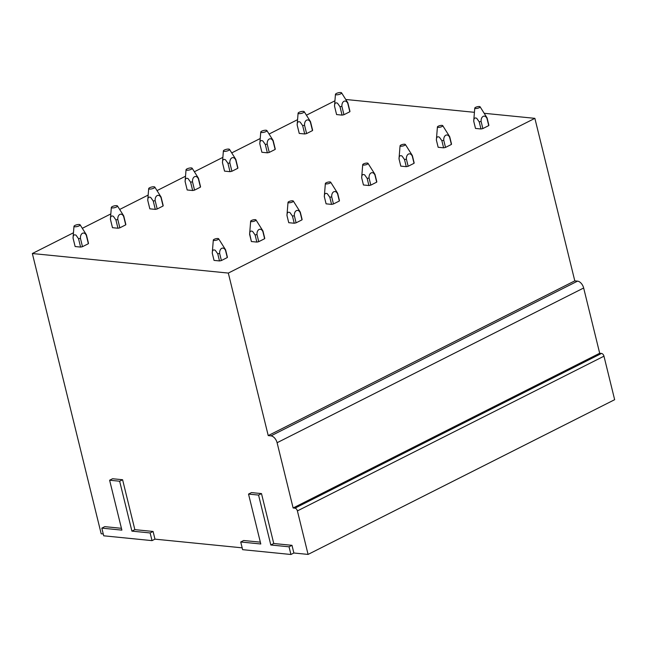 <?xml version="1.0" encoding="UTF-8"?>
<svg xmlns="http://www.w3.org/2000/svg" width="647" height="647" viewBox="0 0 647 647"><rect width="100%" height="100%" fill="white"/><g stroke="black" fill="none" stroke-linecap="round" stroke-linejoin="round"><path stroke-width="0.97" d="M488.817 125.017A6.874 1.965 166.2 0 1 488.833 125.081A6.874 1.965 166.2 0 1 488.744 125.599L482.864 128.567A6.874 1.965 166.2 0 1 480.972 128.971L475.505 128.429A6.874 1.965 166.2 0 1 475.48 128.357L473.733 121.232M345.765 99.484L474.429 112.319M484.182 113.29L534.875 118.344L574.795 280.871L577.528 281.138A6.874 4.141 -116.8 0 1 583.659 287.996L599.688 353.254L601.508 353.44A2.75 1.658 -116.8 0 1 603.966 356.182L614.65 399.692L308.085 554.414L293.867 552.999L290.932 554.487L242.617 549.667L240.733 541.984L260.79 543.99L248.529 494.082L258.557 495.076L270.81 544.984L289.039 546.804L290.932 554.487M103.269 533.985L101.183 533.775L32.35 253.527L228.318 273.074L534.875 118.344M228.318 273.074L268.23 435.593L574.795 280.871M451.46 143.869A6.874 1.965 166.2 0 1 451.485 143.933A6.874 1.965 166.2 0 1 451.396 144.451L445.508 147.419A6.874 1.965 166.2 0 1 443.616 147.823L438.148 147.281A6.874 1.965 166.2 0 1 438.132 147.209L436.377 140.084M414.112 162.72A6.874 1.965 166.2 0 1 414.129 162.785A6.874 1.965 166.2 0 1 414.04 163.303L408.16 166.271A6.874 1.965 166.2 0 1 406.267 166.675L400.8 166.133A6.874 1.965 166.2 0 1 400.776 166.061L399.029 158.936M376.756 181.572A6.874 1.965 166.2 0 1 376.78 181.637A6.874 1.965 166.2 0 1 376.691 182.155L370.804 185.123A6.874 1.965 166.2 0 1 368.911 185.527L363.444 184.985A6.874 1.965 166.2 0 1 363.428 184.921L361.673 177.788M339.408 200.424A6.874 1.965 166.2 0 1 339.424 200.489A6.874 1.965 166.2 0 1 339.335 201.007L333.456 203.975A6.874 1.965 166.2 0 1 331.563 204.379L326.096 203.837A6.874 1.965 166.2 0 1 326.072 203.773L324.325 196.639M302.052 219.276A6.874 1.965 166.2 0 1 302.076 219.341A6.874 1.965 166.2 0 1 301.987 219.859L296.1 222.827A6.874 1.965 166.2 0 1 294.207 223.231L288.74 222.689A6.874 1.965 166.2 0 1 288.724 222.625L286.969 215.491M264.704 238.128A6.874 1.965 166.2 0 1 264.72 238.193A6.874 1.965 166.2 0 1 264.631 238.711L258.751 241.679A6.874 1.965 166.2 0 1 256.859 242.083L251.392 241.541A6.874 1.965 166.2 0 1 251.368 241.477L249.621 234.343M227.348 256.98A6.874 1.965 166.2 0 1 227.372 257.045A6.874 1.965 166.2 0 1 227.283 257.563L221.395 260.539A6.874 1.965 166.2 0 1 219.503 260.935L214.036 260.393A6.874 1.965 166.2 0 1 214.02 260.329L212.265 253.195M349.906 111.155A6.874 1.965 166.2 0 1 349.93 111.219A6.874 1.965 166.2 0 1 349.841 111.745L343.953 114.713A6.874 1.965 166.2 0 1 342.061 115.117L336.594 114.568A6.874 1.965 166.2 0 1 336.577 114.503L334.523 106.14M312.558 130.007A6.874 1.965 166.2 0 1 312.574 130.071A6.874 1.965 166.2 0 1 312.485 130.597L306.605 133.565A6.874 1.965 166.2 0 1 304.713 133.969L299.246 133.419A6.874 1.965 166.2 0 1 299.221 133.355L297.167 124.992M275.201 148.859A6.874 1.965 166.2 0 1 275.226 148.923A6.874 1.965 166.2 0 1 275.137 149.449L269.249 152.417A6.874 1.965 166.2 0 1 267.357 152.821L261.889 152.271A6.874 1.965 166.2 0 1 261.873 152.207L259.819 143.844M237.853 167.71A6.874 1.965 166.2 0 1 237.87 167.783A6.874 1.965 166.2 0 1 237.781 168.301L231.901 171.269A6.874 1.965 166.2 0 1 230.008 171.673L224.541 171.123A6.874 1.965 166.2 0 1 224.517 171.059L222.463 162.696M200.497 186.562A6.874 1.965 166.2 0 1 200.521 186.635A6.874 1.965 166.2 0 1 200.433 187.153L194.545 190.121A6.874 1.965 166.2 0 1 192.652 190.525L187.185 189.975A6.874 1.965 166.2 0 1 187.169 189.911L185.115 181.548M163.149 205.414A6.874 1.965 166.2 0 1 163.165 205.487A6.874 1.965 166.2 0 1 163.076 206.005L157.197 208.973A6.874 1.965 166.2 0 1 155.304 209.377L149.837 208.827A6.874 1.965 166.2 0 1 149.813 208.763L147.759 200.4M125.793 224.274A6.874 1.965 166.2 0 1 125.817 224.339A6.874 1.965 166.2 0 1 125.728 224.857L119.841 227.825A6.874 1.965 166.2 0 1 117.948 228.229L112.481 227.687A6.874 1.965 166.2 0 1 112.465 227.615L110.411 219.252M88.445 243.126A6.874 1.965 166.2 0 1 88.461 243.191A6.874 1.965 166.2 0 1 88.372 243.709L82.492 246.677A6.874 1.965 166.2 0 1 80.6 247.081L75.133 246.539A6.874 1.965 166.2 0 1 75.109 246.467L73.054 238.104M131.907 531.13L150.136 532.95L152.021 540.625L103.714 535.805L101.83 528.13L121.879 530.128L109.618 480.22L119.646 481.222L131.907 531.13L134.851 529.642L153.08 531.462L154.965 539.145L152.021 540.625M153.08 531.462L150.136 532.95M109.618 480.22L112.562 478.74L122.59 479.734L134.851 529.642M122.59 479.734L119.646 481.222M101.83 528.13L104.765 526.642L121.434 528.308M248.529 494.082L251.473 492.593L261.493 493.596L273.754 543.504L291.983 545.324L293.867 552.999M291.983 545.324L289.039 546.804M273.754 543.504L270.81 544.984M261.493 493.596L258.557 495.076M240.733 541.984L243.676 540.504L260.337 542.162M268.23 435.593L270.964 435.868L577.528 281.138M583.659 287.996L277.094 442.726A6.874 4.141 -116.8 0 0 270.964 435.868M277.094 442.726L293.123 507.984L599.688 353.254M293.123 507.984L294.951 508.17L601.508 353.44M603.966 356.182L297.402 510.912A2.75 1.658 -116.8 0 0 294.951 508.17M297.402 510.912L308.085 554.414M242.172 547.839L154.965 539.145M32.35 253.527L73.459 232.783M82.315 228.31L110.815 213.931M119.671 209.458L148.163 195.07M157.019 190.606L185.519 176.219M194.375 171.754L222.867 157.367M231.723 152.894L260.223 138.515M269.079 134.042L297.571 119.663M306.427 115.19L334.928 100.811M227.38 257.118L225.633 249.985M218.621 238.767A2.75 0.784 166.2 0 1 217.497 239.819A2.75 0.784 166.2 0 1 214.61 240.49A2.75 0.784 166.2 0 1 213.308 240.069A2.75 0.784 166.2 0 1 217.352 238.492A2.75 0.784 166.2 0 1 218.621 238.767L225.593 249.839M221.395 260.539L219.648 253.406C219.325 248.205 223.506 246.086 225.528 250.429L227.283 257.563M219.648 253.406L217.756 253.81L215.273 250.308C213.259 249.321 212.265 250.308 212.289 253.26L212.353 252.678M212.289 253.26L214.036 260.393M217.756 253.81L219.503 260.935M78.643 224.485A3.162 0.906 -13.8 0 0 73.984 226.304A3.162 0.906 -13.8 0 0 75.489 226.79A3.162 0.906 -13.8 0 0 78.805 226.013A3.162 0.906 -13.8 0 0 80.107 224.8A3.162 0.906 -13.8 0 0 78.643 224.485M82.492 246.677L80.438 238.331A6.874 1.965 166.2 0 1 78.546 238.735L80.6 247.081M80.446 238.331C80.131 233.122 84.288 231.044 86.318 235.371M80.107 224.8L86.383 234.78A6.874 1.965 166.2 0 1 86.407 234.845A6.874 1.965 166.2 0 1 86.318 235.362L88.372 243.709M75.133 246.539L73.079 238.177C73.054 235.209 74.049 234.222 76.055 235.217L78.546 238.735M73.079 238.177L73.143 237.586L73.079 238.177M88.477 243.256L86.391 234.78M115.991 205.633A3.162 0.906 -13.8 0 0 111.341 207.452A3.162 0.906 -13.8 0 0 112.845 207.938A3.162 0.906 -13.8 0 0 116.161 207.161A3.162 0.906 -13.8 0 0 117.455 205.948A3.162 0.906 -13.8 0 0 115.991 205.633M119.841 227.825L117.794 219.479A6.874 1.965 166.2 0 1 115.902 219.883L117.948 228.229M117.794 219.479C117.487 214.27 121.636 212.192 123.666 216.519L125.728 224.857M117.455 205.948L123.739 215.928A6.874 1.965 166.2 0 1 123.763 215.993A6.874 1.965 166.2 0 1 123.674 216.51M112.481 227.687L110.427 219.317C110.411 216.349 111.405 215.362 113.411 216.357L115.902 219.883M110.427 219.317L110.5 218.735L110.427 219.317M125.825 224.404L123.747 215.928M251.392 241.541L249.71 233.826M251.966 221.638A2.75 0.784 -13.8 0 0 254.845 220.967A2.75 0.784 -13.8 0 0 255.977 219.915A2.75 0.784 -13.8 0 0 254.7 219.64A2.75 0.784 -13.8 0 0 250.656 221.217A2.75 0.784 -13.8 0 0 251.966 221.638M249.645 234.408C249.621 231.456 250.615 230.469 252.629 231.456L255.104 234.958L256.996 234.554C256.673 229.353 260.854 227.234 262.876 231.577L264.631 238.711M262.981 231.133L264.736 238.266M255.104 234.958L256.859 242.083M256.996 234.554L258.751 241.679M262.949 230.987L255.977 219.915M153.347 186.781A3.162 0.906 -13.8 0 0 148.689 188.6A3.162 0.906 -13.8 0 0 150.193 189.086A3.162 0.906 -13.8 0 0 153.509 188.309A3.162 0.906 -13.8 0 0 154.811 187.096A3.162 0.906 -13.8 0 0 153.347 186.781M157.197 208.973L155.143 200.627A6.874 1.965 166.2 0 1 153.25 201.031L155.304 209.377M155.151 200.627C154.835 195.418 158.992 193.34 161.022 197.659L163.076 206.005M163.181 205.552L161.095 197.076A6.874 1.965 166.2 0 1 161.111 197.141A6.874 1.965 166.2 0 1 161.022 197.659M154.811 187.096L161.087 197.068M149.837 208.827L147.783 200.465C147.759 197.497 148.753 196.51 150.759 197.505L153.25 201.031M147.783 200.465L147.848 199.883L147.783 200.465M300.232 212.717C298.21 208.383 294.029 210.501 294.353 215.702L292.46 216.106L289.977 212.604C287.964 211.618 286.969 212.596 286.993 215.556L287.058 214.974M286.993 215.556L288.74 222.689M289.322 202.786A2.75 0.784 -13.8 0 0 292.201 202.115A2.75 0.784 -13.8 0 0 293.326 201.063A2.75 0.784 -13.8 0 0 292.056 200.788A2.75 0.784 -13.8 0 0 288.012 202.365A2.75 0.784 -13.8 0 0 289.322 202.786M300.232 212.734L301.987 219.859M300.337 212.281L302.084 219.414M292.46 216.106L294.207 223.231M294.353 215.702L296.1 222.827M300.297 212.135L293.326 201.063M190.695 167.929A3.162 0.906 -13.8 0 0 186.045 169.749A3.162 0.906 -13.8 0 0 187.549 170.234A3.162 0.906 -13.8 0 0 190.865 169.457A3.162 0.906 -13.8 0 0 192.159 168.244A3.162 0.906 -13.8 0 0 190.695 167.929M194.545 190.121L192.499 181.775A6.874 1.965 166.2 0 1 190.606 182.179L192.652 190.525M192.499 181.775C192.191 176.566 196.34 174.488 198.37 178.807L200.433 187.153M192.159 168.244L198.443 178.216A6.874 1.965 166.2 0 1 198.467 178.289A6.874 1.965 166.2 0 1 198.378 178.807M187.185 189.975L185.131 181.613C185.115 178.645 186.11 177.658 188.115 178.653L190.606 182.179M185.131 181.613L185.204 181.031L185.131 181.613M200.53 186.7L198.451 178.224M337.58 193.865C335.558 189.522 331.377 191.649 331.701 196.85L329.808 197.254L327.333 193.752C325.32 192.766 324.325 193.744 324.349 196.704L324.414 196.122M324.341 196.704L326.096 203.837M326.67 183.934A2.75 0.784 -13.8 0 0 329.549 183.263A2.75 0.784 -13.8 0 0 330.682 182.211A2.75 0.784 -13.8 0 0 329.404 181.936A2.75 0.784 -13.8 0 0 325.36 183.513A2.75 0.784 -13.8 0 0 326.67 183.934M337.588 193.882L339.335 201.007M337.685 193.429L339.44 200.554M329.808 197.254L331.563 204.379M331.701 196.85L333.456 203.975M337.653 193.283L330.682 182.211M228.051 149.077A3.162 0.906 -13.8 0 0 223.393 150.897A3.162 0.906 -13.8 0 0 224.897 151.374A3.162 0.906 -13.8 0 0 228.213 150.605A3.162 0.906 -13.8 0 0 229.515 149.392A3.162 0.906 -13.8 0 0 228.051 149.077M231.901 171.269L229.847 162.923A6.874 1.965 166.2 0 1 227.954 163.327L230.008 171.673M229.855 162.923C229.539 157.714 233.696 155.636 235.726 159.955A6.874 1.965 166.2 0 0 235.815 159.437L237.87 167.783M229.515 149.392L235.791 159.364A6.874 1.965 166.2 0 1 235.815 159.437M224.541 171.123L222.487 162.761C222.463 159.793 223.458 158.806 225.463 159.801L227.954 163.327M222.487 162.761L222.552 162.179L222.487 162.761M237.886 167.848L235.799 159.364M235.734 159.955L237.781 168.301M376.691 182.155L374.937 175.03C372.915 170.671 368.733 172.798 369.057 177.998L367.164 178.402L364.682 174.9C362.668 173.906 361.673 174.892 361.697 177.852L361.762 177.27M361.697 177.852L363.444 184.985M364.026 165.082A2.75 0.784 -13.8 0 0 366.906 164.411A2.75 0.784 -13.8 0 0 368.03 163.359A2.75 0.784 -13.8 0 0 366.76 163.076A2.75 0.784 -13.8 0 0 362.716 164.661A2.75 0.784 -13.8 0 0 364.026 165.082M375.042 174.577L376.789 181.702M367.164 178.402L368.911 185.527M369.057 177.998L370.804 185.123M375.001 174.431L368.03 163.359M265.399 130.225A3.162 0.906 -13.8 0 0 260.749 132.045A3.162 0.906 -13.8 0 0 262.253 132.522A3.162 0.906 -13.8 0 0 265.569 131.753A3.162 0.906 -13.8 0 0 266.863 130.54A3.162 0.906 -13.8 0 0 265.399 130.225M269.249 152.417L267.203 144.071A6.874 1.965 166.2 0 1 265.31 144.475L267.357 152.821M267.203 144.071C266.896 138.862 271.044 136.784 273.074 141.103L275.137 149.449M266.863 130.54L273.147 140.512A6.874 1.965 166.2 0 1 273.171 140.585A6.874 1.965 166.2 0 1 273.083 141.103M261.889 152.271L259.835 143.909C259.819 140.941 260.814 139.954 262.819 140.949L265.31 144.475M259.835 143.909L259.908 143.327L259.835 143.909M275.234 148.996L273.155 140.512M408.16 166.271L406.405 159.146L404.512 159.55L402.038 156.048C400.024 155.054 399.029 156.04 399.053 159L399.118 158.418M399.045 159L400.8 166.133M401.375 146.23A2.75 0.784 -13.8 0 0 404.254 145.559A2.75 0.784 -13.8 0 0 405.386 144.499A2.75 0.784 -13.8 0 0 404.108 144.224A2.75 0.784 -13.8 0 0 400.064 145.81A2.75 0.784 -13.8 0 0 401.375 146.23M406.405 159.138C406.081 153.946 410.263 151.819 412.285 156.162L414.04 163.303M412.39 155.725L414.145 162.85M404.512 159.55L406.267 166.675M412.357 155.579L405.386 144.499M302.756 111.365A3.162 0.906 -13.8 0 0 298.097 113.193A3.162 0.906 -13.8 0 0 299.601 113.67A3.162 0.906 -13.8 0 0 302.917 112.893A3.162 0.906 -13.8 0 0 304.219 111.688A3.162 0.906 -13.8 0 0 302.756 111.365M306.605 133.565L304.551 125.219A6.874 1.965 166.2 0 1 302.659 125.623L304.713 133.969M304.559 125.219C304.244 120.002 308.401 117.932 310.431 122.251L312.485 130.597M312.59 130.144L310.503 121.66A6.874 1.965 166.2 0 1 310.52 121.733A6.874 1.965 166.2 0 1 310.431 122.251M304.219 111.688L310.495 121.66M299.246 133.419L297.191 125.057C297.167 122.089 298.162 121.102 300.168 122.097L302.659 125.615M297.191 125.057L297.256 124.475L297.191 125.057M451.396 144.451L449.641 137.318C447.619 132.967 443.438 135.094 443.761 140.286L441.869 140.69L439.386 137.188C437.372 136.202 436.377 137.188 436.401 140.148L436.466 139.566M436.401 140.148L438.148 147.281M438.731 127.378A2.75 0.784 -13.8 0 0 441.61 126.707A2.75 0.784 -13.8 0 0 442.734 125.647A2.75 0.784 -13.8 0 0 441.464 125.372A2.75 0.784 -13.8 0 0 437.421 126.958A2.75 0.784 -13.8 0 0 438.731 127.378M449.746 136.873L451.493 143.998M441.869 140.69L443.616 147.823M443.761 140.294L445.508 147.419M449.705 136.727L442.734 125.647M340.104 92.513A3.162 0.906 -13.8 0 0 335.453 94.333A3.162 0.906 -13.8 0 0 336.958 94.818A3.162 0.906 -13.8 0 0 340.273 94.041A3.162 0.906 -13.8 0 0 341.567 92.836A3.162 0.906 -13.8 0 0 340.104 92.513M343.953 114.713L341.907 106.367A6.874 1.965 166.2 0 1 340.015 106.771L342.061 115.117M341.907 106.367C341.6 101.15 345.749 99.08 347.779 103.399M341.567 92.836L347.851 102.808A6.874 1.965 166.2 0 1 347.876 102.881A6.874 1.965 166.2 0 1 347.787 103.399L349.841 111.745M336.594 114.568L334.539 106.205C334.523 103.237 335.518 102.25 337.524 103.245L340.015 106.763M334.539 106.205L334.612 105.623L334.539 106.205M349.938 111.292L347.86 102.808M486.989 118.458C484.967 114.115 480.786 116.242 481.109 121.434L479.217 121.838L476.742 118.336C474.728 117.35 473.733 118.336 473.758 121.296L473.822 120.714M473.75 121.296L475.505 128.429M476.079 108.526A2.75 0.784 -13.8 0 0 478.958 107.847A2.75 0.784 -13.8 0 0 480.09 106.795A2.75 0.784 -13.8 0 0 478.812 106.52A2.75 0.784 -13.8 0 0 474.769 108.106A2.75 0.784 -13.8 0 0 476.079 108.526M486.997 118.466L488.744 125.599M487.094 118.021L488.849 125.146M479.217 121.838L480.972 128.971M481.109 121.434L482.864 128.567M487.062 117.875L480.09 106.795M225.617 249.92L227.372 257.045M213.308 240.069L212.256 253.009M73.984 226.304L73.038 237.918M86.415 234.845L88.461 243.191M111.341 207.452L110.394 219.066M123.763 215.993L125.817 224.339M262.973 231.068L264.72 238.193M250.656 221.217L249.605 234.157M148.689 188.6L147.742 200.214M161.119 197.141L163.165 205.487M300.321 212.216L302.076 219.341M288.012 202.365L286.961 215.305M186.045 169.749L185.099 181.362M198.467 178.289L200.521 186.635M337.677 193.356L339.424 200.489M325.36 183.513L324.309 196.453M223.393 150.897L222.447 162.51M375.025 174.504L376.78 181.637M362.716 164.661L361.665 177.601M260.749 132.045L259.803 143.658M273.171 140.585L275.226 148.923M412.382 155.652L414.129 162.785M400.064 145.81L399.013 158.75M298.097 113.193L297.151 124.806M310.528 121.733L312.574 130.071M449.73 136.8L451.485 143.933M437.421 126.958L436.369 139.898M335.453 94.333L334.507 105.954M347.876 102.873L349.93 111.219M487.086 117.948L488.833 125.081M474.769 108.106L473.717 121.038"/></g></svg>
